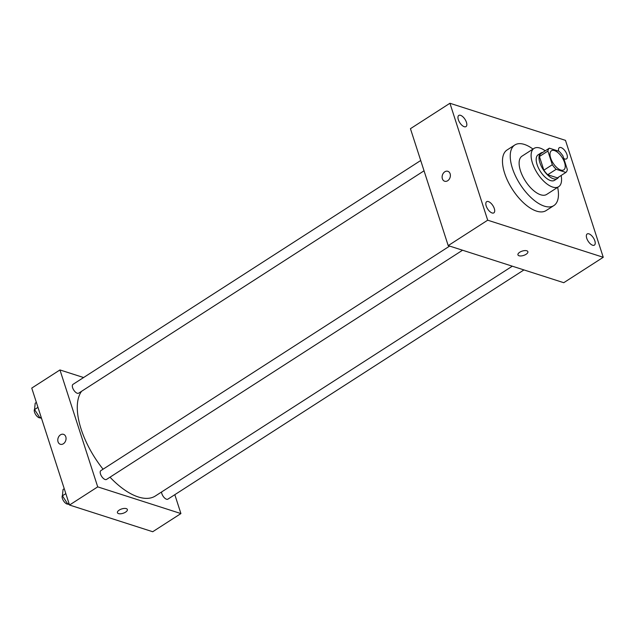 <?xml version="1.0" encoding="UTF-8"?>
<svg xmlns="http://www.w3.org/2000/svg" width="635" height="635" viewBox="0 0 635 635"><rect width="100%" height="100%" fill="white"/><g stroke="black" fill="none" stroke-linecap="round" stroke-linejoin="round"><path stroke-width="0.95" d="M564.547 162.528A11.382 5.318 -122.8 0 1 563.777 169.87A11.382 5.318 -122.8 0 1 553.141 163.179A11.382 5.318 -122.8 0 1 551.458 150.733A11.382 5.318 -122.8 0 1 564.547 162.528M559.07 151.305L549.338 148.185A14.692 6.866 -122.8 0 0 547.894 151.059L552.315 164.727A14.692 6.866 -122.8 0 0 556.165 169.299L565.888 172.418A14.692 6.866 -122.8 0 0 567.333 169.553L562.92 155.877A14.692 6.866 -122.8 0 0 559.07 151.305M556.165 169.299L547.703 174.744L557.427 177.871L565.888 172.418M547.703 174.744A14.692 6.866 -122.8 0 1 543.854 170.18L552.315 164.727M549.338 148.185L540.877 153.63A14.692 6.866 -122.8 0 0 539.433 156.504L543.854 170.18M542.75 152.432A15.177 7.096 57.2 0 0 540.941 152.987A15.177 7.096 57.2 0 0 541.29 166.203A15.177 7.096 57.2 0 0 553.347 178.745A15.177 7.096 57.2 0 0 557.371 178.514A15.177 7.096 57.2 0 0 558.625 177.094M557.371 178.514L554.545 180.324A15.177 7.096 -122.8 0 1 550.529 180.562A15.177 7.096 -122.8 0 1 538.472 168.021A15.177 7.096 -122.8 0 1 538.115 154.805L540.941 152.987M539.433 156.504L547.894 151.059M545.235 150.828A22.765 10.636 57.2 0 0 534.011 148.423A22.765 10.636 57.2 0 0 534.535 168.243A22.765 10.636 57.2 0 0 552.625 187.055A22.765 10.636 57.2 0 0 558.657 186.706A22.765 10.636 57.2 0 0 561.118 175.49M534.011 148.423L522.026 156.139A22.765 10.636 57.2 0 0 522.549 175.958A22.765 10.636 57.2 0 0 540.639 194.77A22.765 10.636 57.2 0 0 546.672 194.429L558.657 186.706M533.003 149.074A36.044 16.843 57.2 0 0 514.834 144.978A36.044 16.843 57.2 0 0 515.668 176.355A36.044 16.843 57.2 0 0 544.314 206.137A36.044 16.843 57.2 0 0 553.855 205.589A36.044 16.843 57.2 0 0 557.649 187.357M553.855 205.589L546.1 210.582A36.044 16.843 -122.8 0 1 536.559 211.13A36.044 16.843 -122.8 0 1 507.913 181.348A36.044 16.843 -122.8 0 1 507.079 149.971L514.834 144.978M460.558 115.324A6.644 3.104 -122.8 0 1 465.836 120.817A6.644 3.104 -122.8 0 1 465.995 126.603A6.644 3.104 -122.8 0 1 459.78 122.69A6.644 3.104 -122.8 0 1 458.795 115.419A6.644 3.104 -122.8 0 1 460.558 115.324M558.657 151.178A6.644 3.104 -122.8 0 1 559.324 147.685A6.644 3.104 -122.8 0 1 561.086 147.59A6.644 3.104 -122.8 0 1 566.372 153.083A6.644 3.104 -122.8 0 1 566.523 158.869A6.644 3.104 -122.8 0 1 563.769 158.504M588.947 233.855A6.644 3.104 -122.8 0 1 594.233 239.347A6.644 3.104 -122.8 0 1 594.384 245.134A6.644 3.104 -122.8 0 1 588.177 241.229A6.644 3.104 -122.8 0 1 587.192 233.95A6.644 3.104 -122.8 0 1 588.947 233.855M488.418 201.589A6.644 3.104 -122.8 0 1 493.705 207.081A6.644 3.104 -122.8 0 1 493.855 212.868A6.644 3.104 -122.8 0 1 487.64 208.963A6.644 3.104 -122.8 0 1 486.656 201.692A6.644 3.104 -122.8 0 1 488.418 201.589M487.696 220.194L603.25 257.286L565.483 140.359L449.929 103.267L487.696 220.194L448.207 245.618L563.761 282.702L603.25 257.286M448.207 245.618L410.44 128.691L449.929 103.267M519.732 252.246A5.215 2.278 162.1 0 0 517.946 254.873A5.215 2.278 162.1 0 0 523.613 255.437A5.215 2.278 162.1 0 0 527.875 251.666A5.215 2.278 162.1 0 0 524.732 250.595A5.215 2.278 162.1 0 0 519.732 252.246M517.946 254.873A5.215 2.278 162.1 0 0 523.605 255.437A5.215 2.278 162.1 0 0 527.875 251.666M450.128 173.768A5.215 4.008 107.8 0 1 449.12 179.364A5.215 4.008 107.8 0 1 444.659 181.229A5.215 4.008 107.8 0 1 442.428 175.038A5.215 4.008 107.8 0 1 447.842 171.291A5.215 4.008 107.8 0 1 450.128 173.768M444.659 181.229A5.215 4.008 107.8 0 1 442.436 175.038A5.215 4.008 107.8 0 1 447.85 171.291M512.302 266.192L155.353 495.991A64.5 30.147 -122.8 0 1 110.006 477.195M103.068 469.201A64.5 30.147 -122.8 0 1 81.558 391.303M462.558 250.222L106.513 479.441A5.239 2.445 -122.8 0 1 101.624 476.361A5.239 2.445 -122.8 0 1 100.846 470.638L449.644 246.078M523.938 269.923L167.894 499.142A5.239 2.445 -122.8 0 1 163.997 497.38A5.239 2.445 -122.8 0 1 161.56 491.998M424.045 170.807L78.653 393.176A5.239 2.445 -122.8 0 1 73.755 390.096A5.239 2.445 -122.8 0 1 72.977 384.373L420.719 160.496M83.606 377.531L59.952 369.943L97.719 486.87L180.919 513.572L174.815 494.681M59.952 369.943L31.75 388.096L69.517 505.031L97.719 486.87M69.517 505.031L152.718 531.733L180.919 513.572M127.365 509.508A5.215 2.278 -17.9 0 1 125.571 512.135A5.215 2.278 -17.9 0 1 120.579 513.794A5.215 2.278 -17.9 0 1 117.435 512.715A5.215 2.278 -17.9 0 1 121.698 508.945A5.215 2.278 -17.9 0 1 127.365 509.508A5.215 2.278 -17.9 0 1 125.579 512.135A5.215 2.278 -17.9 0 1 120.579 513.786A5.215 2.278 -17.9 0 1 117.435 512.715M65.794 436.801A5.215 4.008 107.8 0 1 64.786 442.404A5.215 4.008 107.8 0 1 60.317 444.27A5.215 4.008 107.8 0 1 58.095 438.079A5.215 4.008 107.8 0 1 63.508 434.332A5.215 4.008 107.8 0 1 65.794 436.801M60.325 444.27A5.215 4.008 107.8 0 1 58.102 438.079A5.215 4.008 107.8 0 1 63.508 434.332M36.378 402.439L35.195 403.201L34.552 409.543L39.918 417.814L41.513 418.33M34.552 409.543L37.965 407.345M39.918 417.814L41.1 417.052M40.084 417.87A5.239 2.445 -122.8 0 1 35.631 414.528A5.239 2.445 -122.8 0 1 34.592 409.178M64.246 488.704L63.055 489.466L62.42 495.808L67.778 504.079L69.374 504.595M62.42 495.808L65.834 493.617M67.778 504.079L68.961 503.317M67.945 504.134A5.239 2.445 -122.8 0 1 63.492 500.801A5.239 2.445 -122.8 0 1 62.452 495.443"/></g></svg>

